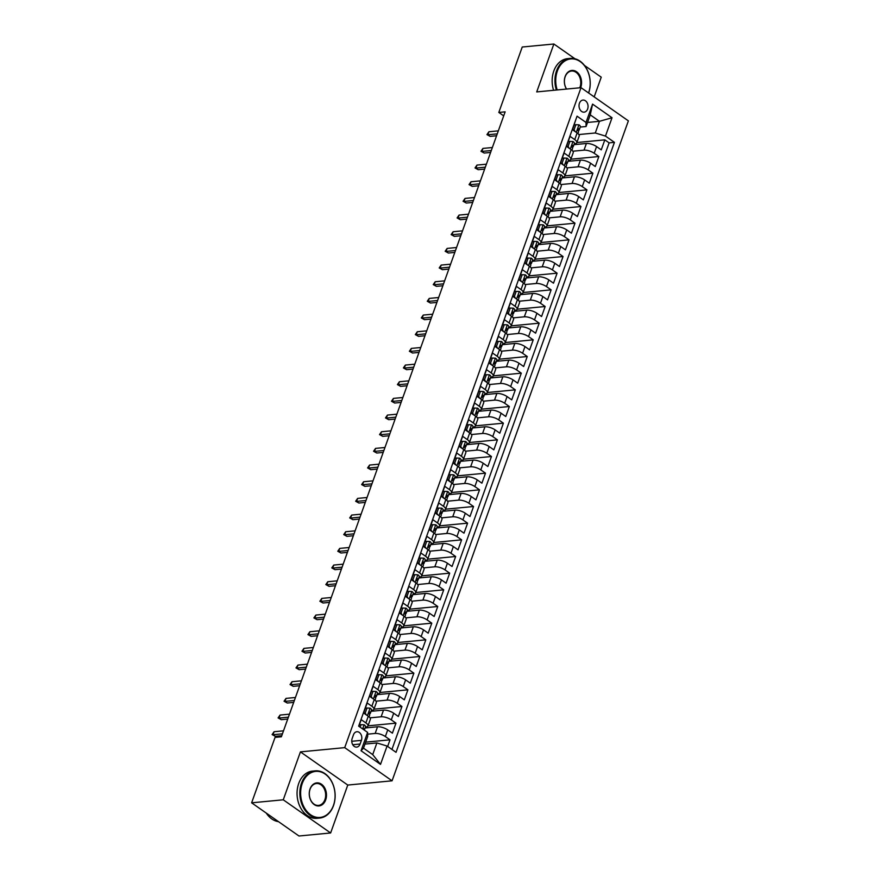 <?xml version="1.0" encoding="UTF-8"?>
<svg xmlns="http://www.w3.org/2000/svg" width="880" height="880" viewBox="0 0 880 880"><rect width="100%" height="100%" fill="white"/><g stroke="black" fill="none" stroke-linecap="round" stroke-linejoin="round"><path stroke-width="1.32" d="M579.447 103.246A6.072 4.499 84.5 0 0 579.887 109.406A6.072 4.499 84.5 0 0 584.122 112.156A6.072 4.499 84.5 0 0 587.631 108.988A6.072 4.499 84.5 0 0 587.191 102.828A6.072 4.499 84.5 0 0 582.956 100.078A6.072 4.499 84.5 0 0 579.447 103.246M594.176 96.899L601.238 77.176L584.452 65.428M392.073 780.813L628.375 120.857L581.02 87.67L344.718 747.637L392.073 780.813L347.776 785.059L300.421 751.883L283.261 799.799L330.627 832.975L347.776 785.059M330.627 832.975L298.98 836L251.625 802.824L283.261 799.799M575.85 119.559L572.451 129.679L577.126 132.957L574.739 139.623A7.59 2.717 19.7 0 1 576.818 142.659A7.59 2.717 19.7 0 1 574.794 143.693L574.277 143.748M574.739 139.623L570.064 136.345L566.478 146.344L571.153 149.622L568.766 156.288A7.59 2.717 19.7 0 1 570.845 159.324A7.59 2.717 19.7 0 1 568.821 160.358L568.304 160.413M568.766 156.288L564.091 153.01L560.516 163.009L565.191 166.287L562.804 172.953A7.59 2.717 19.7 0 1 564.883 176A7.59 2.717 19.7 0 1 562.859 177.023L562.342 177.078M562.804 172.953L558.129 169.675L554.543 179.685L559.218 182.952L556.831 189.618A7.59 2.717 19.7 0 1 558.91 192.665A7.59 2.717 19.7 0 1 556.886 193.688L556.369 193.743M556.831 189.618L552.156 186.351L548.581 196.35L553.256 199.617L550.869 206.283A7.59 2.717 19.7 0 1 552.948 209.33A7.59 2.717 19.7 0 1 550.924 210.353L550.407 210.408M550.869 206.283L546.194 203.016L542.619 213.015L547.283 216.282L544.896 222.948A7.59 2.717 19.7 0 1 546.975 225.995A7.59 2.717 19.7 0 1 544.962 227.018L544.434 227.073M544.896 222.948L540.232 219.681L536.646 229.68L541.321 232.947L538.934 239.613A7.59 2.717 19.7 0 1 541.013 242.66A7.59 2.717 19.7 0 1 538.989 243.683L538.472 243.738M538.934 239.613L534.259 236.346L530.684 246.345L535.348 249.612L532.961 256.278A7.59 2.717 19.7 0 1 535.04 259.325A7.59 2.717 19.7 0 1 533.027 260.359L532.499 260.403M532.961 256.278L528.297 253.011L524.711 263.01L529.386 266.277L526.999 272.943A7.59 2.717 19.7 0 1 529.078 275.99A7.59 2.717 19.7 0 1 527.054 277.024L526.537 277.068M526.999 272.943L522.324 269.676L518.749 279.675L523.413 282.953L521.026 289.619A7.59 2.717 19.7 0 1 523.105 292.655A7.59 2.717 19.7 0 1 521.092 293.689L520.575 293.733M521.026 289.619L516.362 286.341L512.776 296.34L517.451 299.618L515.064 306.284A7.59 2.717 19.7 0 1 517.143 309.32A7.59 2.717 19.7 0 1 515.119 310.354L514.602 310.398M515.064 306.284L510.389 303.006L506.814 313.005L511.478 316.283L509.091 322.949A7.59 2.717 19.7 0 1 511.17 325.985A7.59 2.717 19.7 0 1 509.157 327.019L508.64 327.063M509.091 322.949L504.427 319.671L500.841 329.67L505.516 332.948L503.129 339.614A7.59 2.717 19.7 0 1 505.208 342.65A7.59 2.717 19.7 0 1 503.184 343.684L502.667 343.728M503.129 339.614L498.454 336.336L494.879 346.335L499.543 349.613L497.156 356.279A7.59 2.717 19.7 0 1 499.235 359.315A7.59 2.717 19.7 0 1 497.222 360.349L496.705 360.393M497.156 356.279L492.492 353.001L488.906 363L493.581 366.278L491.194 372.944A7.59 2.717 19.7 0 1 493.273 375.98A7.59 2.717 19.7 0 1 491.249 377.014L490.732 377.069M491.194 372.944L486.519 369.666L482.944 379.665L487.619 382.943L485.232 389.609A7.59 2.717 19.7 0 1 487.311 392.645A7.59 2.717 19.7 0 1 485.287 393.679L484.77 393.734M485.232 389.609L480.557 386.331L476.971 396.33L481.646 399.608L479.259 406.274A7.59 2.717 19.7 0 1 481.338 409.321A7.59 2.717 19.7 0 1 479.314 410.344L478.797 410.399M479.259 406.274L474.584 402.996L471.009 413.006L475.684 416.273L473.297 422.939A7.59 2.717 19.7 0 1 475.376 425.986A7.59 2.717 19.7 0 1 473.352 427.009L472.835 427.064M473.297 422.939L468.622 419.672L465.036 429.671L469.711 432.938L467.324 439.604A7.59 2.717 19.7 0 1 469.403 442.651A7.59 2.717 19.7 0 1 467.379 443.674L466.862 443.729M467.324 439.604L462.649 436.337L459.074 446.336L463.749 449.603L461.362 456.269A7.59 2.717 19.7 0 1 463.441 459.316A7.59 2.717 19.7 0 1 461.417 460.339L460.9 460.394M461.362 456.269L456.687 453.002L453.101 463.001L457.776 466.268L455.389 472.934A7.59 2.717 19.7 0 1 457.468 475.981A7.59 2.717 19.7 0 1 455.444 477.004L454.927 477.059M455.389 472.934L450.714 469.667L447.139 479.666L451.814 482.933L449.427 489.599A7.59 2.717 19.7 0 1 451.506 492.646A7.59 2.717 19.7 0 1 449.482 493.68L448.965 493.724M449.427 489.599L444.752 486.332L441.166 496.331L445.841 499.598L443.454 506.264A7.59 2.717 19.7 0 1 445.533 509.311A7.59 2.717 19.7 0 1 443.509 510.345L442.992 510.389M443.454 506.264L438.779 502.997L435.204 512.996L439.879 516.274L437.492 522.94A7.59 2.717 19.7 0 1 439.571 525.976A7.59 2.717 19.7 0 1 437.547 527.01L437.03 527.054M437.492 522.94L432.817 519.662L429.242 529.661L433.906 532.939L431.519 539.605A7.59 2.717 19.7 0 1 433.598 542.641A7.59 2.717 19.7 0 1 431.574 543.675L431.057 543.719M431.519 539.605L426.855 536.327L423.269 546.326L427.944 549.604L425.557 556.27A7.59 2.717 19.7 0 1 427.636 559.306A7.59 2.717 19.7 0 1 425.612 560.34L425.095 560.384M425.557 556.27L420.882 552.992L417.307 562.991L421.971 566.269L419.584 572.935A7.59 2.717 19.7 0 1 421.663 575.971A7.59 2.717 19.7 0 1 419.65 577.005L419.122 577.049M419.584 572.935L414.92 569.657L411.334 579.656L416.009 582.934L413.622 589.6A7.59 2.717 19.7 0 1 415.701 592.636A7.59 2.717 19.7 0 1 413.677 593.67L413.16 593.714M413.622 589.6L408.947 586.322L405.372 596.321L410.036 599.599L407.649 606.265A7.59 2.717 19.7 0 1 409.728 609.301A7.59 2.717 19.7 0 1 407.715 610.335L407.198 610.39M407.649 606.265L402.985 602.987L399.399 612.986L404.074 616.264L401.687 622.93A7.59 2.717 19.7 0 1 403.766 625.966A7.59 2.717 19.7 0 1 401.742 627L401.225 627.055M401.687 622.93L397.012 619.652L393.437 629.651L398.101 632.929L395.714 639.595A7.59 2.717 19.7 0 1 397.793 642.642A7.59 2.717 19.7 0 1 395.78 643.665L395.263 643.72M395.714 639.595L391.05 636.328L387.464 646.327L392.139 649.594L389.752 656.26A7.59 2.717 19.7 0 1 391.831 659.307A7.59 2.717 19.7 0 1 389.807 660.33L389.29 660.385M389.752 656.26L385.077 652.993L381.502 662.992L386.166 666.259L383.779 672.925A7.59 2.717 19.7 0 1 385.858 675.972A7.59 2.717 19.7 0 1 383.845 676.995L383.328 677.05M383.779 672.925L379.115 669.658L375.529 679.657L380.204 682.924L377.817 689.59A7.59 2.717 19.7 0 1 379.896 692.637A7.59 2.717 19.7 0 1 377.872 693.66L377.355 693.715M377.817 689.59L373.142 686.323L369.567 696.322L374.242 699.589L371.855 706.255A7.59 2.717 19.7 0 1 373.934 709.302A7.59 2.717 19.7 0 1 371.91 710.325L371.393 710.38M371.855 706.255L367.18 702.988L363.594 712.987L368.269 716.254A7.59 2.717 19.7 0 1 370.348 719.301L367.961 725.967A7.59 2.717 19.7 0 1 365.937 727.001L365.42 727.045M387.64 746.438L390.016 739.827L365.64 742.159M365.09 727.98L377.542 726.781A7.59 2.717 19.7 0 1 387.728 729.883L392.403 733.161L395.978 723.162L368.005 725.835M371.052 711.315L383.515 710.116A7.59 2.717 -160.3 0 1 393.69 713.218L398.365 716.496L401.94 706.497L373.978 709.17M377.025 694.65L389.477 693.451A7.59 2.717 -160.3 0 1 399.663 696.553L404.327 699.831L407.913 689.832L379.94 692.505M382.987 677.985L395.45 676.786A7.59 2.717 -160.3 0 1 405.625 679.888L410.3 683.166L413.875 673.167L385.913 675.84M388.96 661.32L401.412 660.121A7.59 2.717 -160.3 0 1 411.598 663.223L416.262 666.501L419.848 656.502L391.875 659.175M394.922 644.644L407.374 643.456A7.59 2.717 -160.3 0 1 417.56 646.558L422.235 649.836L425.81 639.837L397.848 642.51M400.895 627.979L413.347 626.791A7.59 2.717 -160.3 0 1 423.533 629.893L428.197 633.171L431.783 623.172L403.81 625.845M406.857 611.314L419.309 610.126A7.59 2.717 -160.3 0 1 429.495 613.228L434.17 616.495L437.745 606.496L409.783 609.18M412.83 594.649L425.282 593.461A7.59 2.717 -160.3 0 1 435.468 596.563L440.132 599.83L443.718 589.831L415.745 592.515M418.792 577.984L431.244 576.796A7.59 2.717 -160.3 0 1 441.43 579.898L446.105 583.165L449.68 573.166L421.707 575.85M424.765 561.319L437.217 560.131A7.59 2.717 -160.3 0 1 447.403 563.233L452.067 566.5L455.653 556.501L427.68 559.185M430.727 544.654L443.179 543.466A7.59 2.717 -160.3 0 1 453.365 546.568L458.04 549.835L461.615 539.836L433.642 542.52M436.7 527.989L449.152 526.801A7.59 2.717 -160.3 0 1 459.327 529.903L464.002 533.17L467.588 523.171L439.615 525.844M442.662 511.324L455.114 510.125A7.59 2.717 -160.3 0 1 465.3 513.238L469.975 516.505L473.55 506.506L445.577 509.179M448.624 494.659L461.087 493.46A7.59 2.717 -160.3 0 1 471.262 496.562L475.937 499.84L479.523 489.841L451.55 492.514M454.597 477.994L467.049 476.795A7.59 2.717 -160.3 0 1 477.235 479.897L481.91 483.175L485.485 473.176L457.512 475.849M460.559 461.329L473.022 460.13A7.59 2.717 -160.3 0 1 483.197 463.232L487.872 466.51L491.458 456.511L463.485 459.184M466.532 444.664L478.984 443.465A7.59 2.717 -160.3 0 1 489.17 446.567L493.845 449.845L497.42 439.846L469.447 442.519M472.494 427.999L484.957 426.8A7.59 2.717 -160.3 0 1 495.132 429.902L499.807 433.18L503.393 423.181L475.42 425.854M478.467 411.323L490.919 410.135A7.59 2.717 -160.3 0 1 501.105 413.237L505.78 416.515L509.355 406.516L481.382 409.189M484.429 394.658L496.892 393.47A7.59 2.717 -160.3 0 1 507.067 396.572L511.742 399.85L515.317 389.851L487.355 392.524M490.402 377.993L502.854 376.805A7.59 2.717 -160.3 0 1 513.04 379.907L517.704 383.174L521.29 373.175L493.317 375.859M496.364 361.328L508.827 360.14A7.59 2.717 -160.3 0 1 519.002 363.242L523.677 366.509L527.252 356.51L499.29 359.194M502.337 344.663L514.789 343.475A7.59 2.717 -160.3 0 1 524.975 346.577L529.639 349.844L533.225 339.845L505.252 342.529M508.299 327.998L520.751 326.81A7.59 2.717 -160.3 0 1 530.937 329.912L535.612 333.179L539.187 323.18L511.225 325.864M514.272 311.333L526.724 310.145A7.59 2.717 -160.3 0 1 536.91 313.247L541.574 316.514L545.16 306.515L517.187 309.199M520.234 294.668L532.686 293.48A7.59 2.717 -160.3 0 1 542.872 296.582L547.547 299.849L551.122 289.85L523.16 292.523M526.207 278.003L538.659 276.804A7.59 2.717 -160.3 0 1 548.845 279.917L553.509 283.184L557.095 273.185L529.122 275.858M532.169 261.338L544.621 260.139A7.59 2.717 -160.3 0 1 554.807 263.241L559.482 266.519L563.057 256.52L535.084 259.193M538.142 244.673L550.594 243.474A7.59 2.717 -160.3 0 1 560.78 246.576L565.444 249.854L569.03 239.855L541.057 242.528M544.104 228.008L556.556 226.809A7.59 2.717 -160.3 0 1 566.742 229.911L571.417 233.189L574.992 223.19L547.019 225.863M550.077 211.343L562.529 210.144A7.59 2.717 -160.3 0 1 572.704 213.246L577.379 216.524L580.965 206.525L552.992 209.198M556.039 194.678L568.491 193.479A7.59 2.717 -160.3 0 1 578.677 196.581L583.352 199.859L586.927 189.86L558.954 192.533M562.012 178.002L574.464 176.814A7.59 2.717 -160.3 0 1 584.639 179.916L589.314 183.194L592.9 173.195L564.927 175.868M567.974 161.337L580.426 160.149A7.59 2.717 -160.3 0 1 590.612 163.251L595.287 166.529L598.862 156.53L570.889 159.203M251.625 802.824L275.044 737.407L281.369 736.802L505.142 111.837L498.817 112.442L503.701 115.863M360.096 744.029L361.405 740.366A5.874 4.367 84.5 0 0 360.976 734.404A5.874 4.367 84.5 0 0 356.884 731.731A5.874 4.367 84.5 0 0 353.474 734.8L352.165 738.474A5.874 4.367 84.5 0 0 352.594 744.436A5.874 4.367 84.5 0 0 356.686 747.109A5.874 4.367 84.5 0 0 360.096 744.029L352.759 744.733M586.08 126.522L586.014 122.452L577.06 116.171L358.655 726.143L367.62 732.413L367.675 736.483L363.495 748.154L372.713 754.611L376.893 742.94L387.079 746.042L396.033 752.323L614.438 142.351L605.473 136.081L595.287 132.979L599.467 121.308L590.249 114.851L586.08 126.522L580.239 127.072M586.014 122.452L592.581 104.115L612.04 117.744L605.473 136.081M387.079 746.042L380.512 764.379L361.053 750.75L367.62 732.413M572.869 151.217L584.012 150.15A7.59 2.717 19.7 0 1 594.187 153.252L598.862 156.53M573.936 144.672L586.399 143.484L584.012 150.15M566.896 167.882L578.039 166.815A7.59 2.717 19.7 0 1 588.225 169.917L592.9 173.195M560.934 184.547L572.077 183.48A7.59 2.717 19.7 0 1 582.252 186.582L586.927 189.86M554.961 201.212L566.104 200.145A7.59 2.717 19.7 0 1 576.29 203.247L580.965 206.525M548.999 217.877L560.142 216.81A7.59 2.717 19.7 0 1 570.317 219.912L574.992 223.19M543.037 234.542L554.169 233.475A7.59 2.717 19.7 0 1 564.355 236.577L569.03 239.855M537.064 251.207L548.207 250.14A7.59 2.717 19.7 0 1 558.393 253.242L563.057 256.52M531.102 267.872L542.234 266.805A7.59 2.717 19.7 0 1 552.42 269.907L557.095 273.185M525.129 284.537L536.272 283.481A7.59 2.717 19.7 0 1 546.458 286.583L551.122 289.85M519.167 301.213L530.299 300.146A7.59 2.717 19.7 0 1 540.485 303.248L545.16 306.515M513.194 317.878L524.337 316.811A7.59 2.717 19.7 0 1 534.523 319.913L539.187 323.18M507.232 334.543L518.364 333.476A7.59 2.717 19.7 0 1 528.55 336.578L533.225 339.845M501.259 351.208L512.402 350.141A7.59 2.717 19.7 0 1 522.588 353.243L527.252 356.51M495.297 367.873L506.44 366.806A7.59 2.717 19.7 0 1 516.615 369.908L521.29 373.175M489.324 384.538L500.467 383.471A7.59 2.717 19.7 0 1 510.653 386.573L515.317 389.851M483.362 401.203L494.505 400.136A7.59 2.717 19.7 0 1 504.68 403.238L509.355 406.516M477.389 417.868L488.532 416.801A7.59 2.717 19.7 0 1 498.718 419.903L503.393 423.181M471.427 434.533L482.57 433.466A7.59 2.717 19.7 0 1 492.745 436.568L497.42 439.846M465.454 451.198L476.597 450.131A7.59 2.717 19.7 0 1 486.783 453.233L491.458 456.511M459.492 467.863L470.635 466.796A7.59 2.717 19.7 0 1 480.81 469.898L485.485 473.176M453.519 484.528L464.662 483.461A7.59 2.717 19.7 0 1 474.848 486.563L479.523 489.841M447.557 501.193L458.7 500.126A7.59 2.717 19.7 0 1 468.875 503.228L473.55 506.506M441.584 517.858L452.727 516.802A7.59 2.717 19.7 0 1 462.913 519.904L467.588 523.171M435.622 534.534L446.765 533.467A7.59 2.717 19.7 0 1 456.94 536.569L461.615 539.836M429.66 551.199L440.792 550.132A7.59 2.717 19.7 0 1 450.978 553.234L455.653 556.501M423.687 567.864L434.83 566.797A7.59 2.717 19.7 0 1 445.016 569.899L449.68 573.166M417.725 584.529L428.857 583.462A7.59 2.717 19.7 0 1 439.043 586.564L443.718 589.831M411.752 601.194L422.895 600.127A7.59 2.717 19.7 0 1 433.081 603.229L437.745 606.496M405.79 617.859L416.922 616.792A7.59 2.717 19.7 0 1 427.108 619.894L431.783 623.172M399.817 634.524L410.96 633.457A7.59 2.717 19.7 0 1 421.146 636.559L425.81 639.837M393.855 651.189L404.987 650.122A7.59 2.717 19.7 0 1 415.173 653.224L419.848 656.502M387.882 667.854L399.025 666.787A7.59 2.717 19.7 0 1 409.211 669.889L413.875 673.167M381.92 684.519L393.063 683.452A7.59 2.717 19.7 0 1 403.238 686.554L407.913 689.832M375.947 701.184L387.09 700.117A7.59 2.717 19.7 0 1 397.276 703.219L401.94 706.497M369.985 717.849L381.128 716.782A7.59 2.717 19.7 0 1 391.303 719.884L395.978 723.162M367.642 734.173L375.155 733.447A7.59 2.717 19.7 0 1 385.341 736.549L390.016 739.827M391.93 749.452L609.114 142.868L604.835 139.854L576.862 142.538M586.399 143.484A7.59 2.717 -160.3 0 1 596.574 146.586L601.249 149.853L604.835 139.854M358.842 726.264L361.207 719.653L365.882 722.92A7.59 2.717 19.7 0 1 367.961 725.967M364.958 744.084L376.893 742.94M574.959 58.762L553.872 44L522.236 47.025L498.817 112.442M553.872 44L536.723 91.916L581.02 87.67M300.421 751.883L344.718 747.637M587.532 122.452L599.467 121.308L612.04 117.744M578.831 134.552L595.287 132.979M373.934 709.302L376.321 702.636A7.59 2.717 -160.3 0 0 374.242 699.589M379.896 692.637L382.283 685.971A7.59 2.717 -160.3 0 0 380.204 682.924M385.858 675.972L388.245 669.306A7.59 2.717 -160.3 0 0 386.166 666.259M391.831 659.307L394.218 652.641A7.59 2.717 -160.3 0 0 392.139 649.594M397.793 642.642L400.18 635.976A7.59 2.717 -160.3 0 0 398.101 632.929M403.766 625.966L406.153 619.3A7.59 2.717 -160.3 0 0 404.074 616.264M409.728 609.301L412.115 602.635A7.59 2.717 -160.3 0 0 410.036 599.599M415.701 592.636L418.088 585.97A7.59 2.717 -160.3 0 0 416.009 582.934M421.663 575.971L424.05 569.305A7.59 2.717 -160.3 0 0 421.971 566.269M427.636 559.306L430.023 552.64A7.59 2.717 -160.3 0 0 427.944 549.604M433.598 542.641L435.985 535.975A7.59 2.717 -160.3 0 0 433.906 532.939M439.571 525.976L441.958 519.31A7.59 2.717 -160.3 0 0 439.879 516.274M445.533 509.311L447.92 502.645A7.59 2.717 -160.3 0 0 445.841 499.598M451.506 492.646L453.893 485.98A7.59 2.717 -160.3 0 0 451.814 482.933M457.468 475.981L459.855 469.315A7.59 2.717 -160.3 0 0 457.776 466.268M463.441 459.316L465.828 452.65A7.59 2.717 -160.3 0 0 463.749 449.603M469.403 442.651L471.79 435.985A7.59 2.717 -160.3 0 0 469.711 432.938M475.376 425.986L477.763 419.32A7.59 2.717 -160.3 0 0 475.684 416.273M481.338 409.321L483.725 402.655A7.59 2.717 -160.3 0 0 481.646 399.608M487.311 392.645L489.698 385.979A7.59 2.717 -160.3 0 0 487.619 382.943M493.273 375.98L495.66 369.314A7.59 2.717 -160.3 0 0 493.581 366.278M499.235 359.315L501.622 352.649A7.59 2.717 -160.3 0 0 499.543 349.613M505.208 342.65L507.595 335.984A7.59 2.717 -160.3 0 0 505.516 332.948M511.17 325.985L513.557 319.319A7.59 2.717 -160.3 0 0 511.478 316.283M517.143 309.32L519.53 302.654A7.59 2.717 -160.3 0 0 517.451 299.618M523.105 292.655L525.492 285.989A7.59 2.717 -160.3 0 0 523.413 282.953M529.078 275.99L531.465 269.324A7.59 2.717 -160.3 0 0 529.386 266.277M535.04 259.325L537.427 252.659A7.59 2.717 -160.3 0 0 535.348 249.612M541.013 242.66L543.4 235.994A7.59 2.717 -160.3 0 0 541.321 232.947M546.975 225.995L549.362 219.329A7.59 2.717 -160.3 0 0 547.283 216.282M552.948 209.33L555.335 202.664A7.59 2.717 -160.3 0 0 553.256 199.617M558.91 192.665L561.297 185.999A7.59 2.717 -160.3 0 0 559.218 182.952M564.883 176L567.27 169.334A7.59 2.717 -160.3 0 0 565.191 166.287M570.845 159.324L573.232 152.658A7.59 2.717 -160.3 0 0 571.153 149.622M609.114 142.868L614.438 142.351M576.818 142.659L579.205 135.993A7.59 2.717 -160.3 0 0 577.126 132.957M363.495 748.154L361.053 750.75M372.713 754.611L380.512 764.379M592.581 104.115L590.249 114.851M360.151 727.188L361.053 724.68L364.199 724.812A5.027 1.804 19.7 0 1 365.519 726.781L364.386 729.949A5.027 1.804 -160.3 0 0 363.88 728.662L362.901 729.113M361.053 724.68L359.403 724.834L358.886 726.297M282.436 733.821L273.02 734.723L275.319 736.34L272.118 734.58L273.02 734.723L274.087 731.731L283.514 730.829M275.319 736.34L281.754 735.724M272.118 734.58L274.087 731.731M302.247 783.475A23.133 17.171 84.5 0 0 310.585 814.748A23.133 17.171 84.5 0 0 333.476 805.354A23.133 17.171 84.5 0 0 325.149 774.081A23.133 17.171 84.5 0 0 302.247 783.475M333.487 805.662A23.705 17.589 -95.5 0 1 319.748 818.048A23.705 17.589 -95.5 0 1 303.237 807.301A23.705 17.589 -95.5 0 1 301.488 783.244A23.705 17.589 -95.5 0 1 315.227 770.858A23.705 17.589 -95.5 0 1 331.738 781.605A23.705 17.589 -95.5 0 1 333.487 805.662M310.057 788.942A11.572 8.58 -95.5 0 1 321.508 784.245A11.572 8.58 -95.5 0 1 325.677 799.887A11.572 8.58 -95.5 0 1 314.226 804.584A11.572 8.58 -95.5 0 1 310.057 788.942M324.907 799.656A11 8.162 84.5 0 0 324.093 788.491A11 8.162 84.5 0 0 316.437 783.497A11 8.162 84.5 0 0 310.057 789.25A11 8.162 84.5 0 0 310.871 800.415A11 8.162 84.5 0 0 318.538 805.398A11 8.162 84.5 0 0 324.907 799.656M278.487 821.645A23.705 17.589 -95.5 0 1 266.255 813.076M319.748 818.048L316.954 818.312A23.705 17.589 -95.5 0 1 300.454 807.565A23.705 17.589 -95.5 0 1 298.705 783.508A23.705 17.589 -95.5 0 1 312.444 771.122L315.227 770.858M588.555 92.961A23.133 17.171 84.5 0 0 588.577 92.895A23.133 17.171 84.5 0 0 580.239 61.622A23.133 17.171 84.5 0 0 557.348 71.016A23.133 17.171 84.5 0 0 557.172 89.958M556.358 90.035A23.705 17.589 -95.5 0 1 556.578 70.774A23.705 17.589 -95.5 0 1 570.328 58.388A23.705 17.589 -95.5 0 1 586.784 69.058A23.705 17.589 -95.5 0 1 588.643 93.016M566.489 89.067A11.572 8.58 -95.5 0 1 565.158 76.483A11.572 8.58 -95.5 0 1 576.598 71.786A11.572 8.58 -95.5 0 1 580.767 87.417A11.572 8.58 -95.5 0 1 580.668 87.703M579.777 87.791A11 8.162 84.5 0 0 580.008 87.186A11 8.162 84.5 0 0 579.194 76.032A11 8.162 84.5 0 0 571.538 71.038A11 8.162 84.5 0 0 565.158 76.791A11 8.162 84.5 0 0 566.621 89.056M553.575 90.299A23.705 17.589 -95.5 0 1 553.795 71.049A23.705 17.589 -95.5 0 1 567.545 58.663L570.328 58.388M363.825 713.152L365.222 713.009L367.015 708.015L370.172 708.136A5.027 1.804 19.7 0 1 371.481 710.116L370.348 713.273A5.027 1.804 -160.3 0 0 369.842 711.997L369.479 711.854M365.222 713.009L366.267 714.857M367.015 708.015L365.365 708.169L363.638 713.009M369.369 714.285L370.161 713.559A5.027 1.804 -160.3 0 0 370.348 713.273M369.083 712.063L369.842 711.997L369.127 713.999A5.027 1.804 19.7 0 1 369.633 715.275L369.061 716.87M288.409 717.156L278.982 718.058L281.292 719.675L278.091 717.915L278.982 718.058L280.06 715.066L289.476 714.164M281.292 719.675L287.727 719.059M278.091 717.915L280.06 715.066M369.798 696.487L371.195 696.344L372.988 691.35L376.134 691.471A5.027 1.804 19.7 0 1 377.454 693.451L376.321 696.608A5.027 1.804 -160.3 0 0 375.804 695.332L375.441 695.189M371.195 696.344L372.24 698.192M372.988 691.35L371.338 691.504L369.6 696.344M375.342 697.62L376.123 696.894A5.027 1.804 -160.3 0 0 376.321 696.608M375.056 695.398L375.804 695.332L375.089 697.334A5.027 1.804 19.7 0 1 375.606 698.61L375.034 700.205M294.371 700.491L284.955 701.393L287.254 703.01L284.053 701.239L284.955 701.393L286.022 698.39L295.449 697.488M287.254 703.01L293.689 702.394M284.053 701.239L286.022 698.39M375.76 679.811L377.157 679.679L378.95 674.685L382.107 674.806A5.027 1.804 19.7 0 1 383.416 676.775L382.283 679.943A5.027 1.804 -160.3 0 0 381.777 678.667L381.414 678.524M377.157 679.679L378.202 681.527M378.95 674.685L377.3 674.839L375.573 679.679M381.304 680.955L382.096 680.229A5.027 1.804 -160.3 0 0 382.283 679.943M381.018 678.733L381.777 678.667L381.062 680.669A5.027 1.804 19.7 0 1 381.568 681.945L380.996 683.54M300.344 683.826L290.917 684.728L293.227 686.345L290.026 684.574L290.917 684.728L291.995 681.725L301.411 680.823M293.227 686.345L299.662 685.729M290.026 684.574L291.995 681.725M381.733 663.146L383.13 663.014L384.912 658.02L388.069 658.141A5.027 1.804 19.7 0 1 389.389 660.11L388.256 663.278A5.027 1.804 -160.3 0 0 387.739 662.002L387.376 661.859M383.13 663.014L384.175 664.862M384.912 658.02L383.273 658.174L381.535 663.014M387.277 664.29L388.058 663.564A5.027 1.804 -160.3 0 0 388.256 663.278M386.98 662.068L387.739 662.002L387.024 663.993A5.027 1.804 19.7 0 1 387.541 665.28L386.969 666.875M306.306 667.161L296.89 668.063L299.189 669.68L295.988 667.909L296.89 668.063L297.957 665.06L307.384 664.158M299.189 669.68L305.624 669.064M295.988 667.909L297.957 665.06M387.695 646.481L389.092 646.349L390.885 641.355L394.042 641.476A5.027 1.804 19.7 0 1 395.351 643.445L394.218 646.613A5.027 1.804 -160.3 0 0 393.712 645.337L393.349 645.194M389.092 646.349L390.137 648.197M390.885 641.355L389.235 641.509L387.508 646.349M393.239 647.625L394.031 646.899A5.027 1.804 -160.3 0 0 394.218 646.613M392.953 645.403L393.712 645.337L392.997 647.328A5.027 1.804 19.7 0 1 393.503 648.615L392.931 650.21M312.279 650.496L302.852 651.398L305.162 653.015L301.961 651.244L302.852 651.398L303.93 648.395L313.346 647.493M305.162 653.015L311.597 652.399M301.961 651.244L303.93 648.395M393.668 629.816L395.065 629.684L396.847 624.69L400.004 624.811A5.027 1.804 19.7 0 1 401.324 626.78L400.191 629.948A5.027 1.804 -160.3 0 0 399.674 628.661L399.311 628.529M395.065 629.684L396.11 631.532M396.847 624.69L395.208 624.844L393.47 629.684M399.201 630.96L399.993 630.234A5.027 1.804 -160.3 0 0 400.191 629.948M398.915 628.738L399.674 628.661L398.959 630.663A5.027 1.804 19.7 0 1 399.476 631.95L398.904 633.545M318.241 633.831L308.825 634.733L311.124 636.35L307.923 634.579L308.825 634.733L309.892 631.73L319.319 630.828M311.124 636.35L317.559 635.734M307.923 634.579L309.892 631.73M399.63 613.151L401.027 613.019L402.82 608.025L405.977 608.146A5.027 1.804 19.7 0 1 407.286 610.115L406.153 613.283A5.027 1.804 -160.3 0 0 405.647 611.996L405.284 611.853M401.027 613.019L402.072 614.867M402.82 608.025L401.17 608.179L399.443 613.019M405.174 614.295L405.966 613.569A5.027 1.804 -160.3 0 0 406.153 613.283M404.888 612.073L405.647 611.996L404.932 613.998A5.027 1.804 19.7 0 1 405.438 615.285L404.866 616.88M324.214 617.166L314.787 618.068L317.097 619.685L313.896 617.914L314.787 618.068L315.865 615.065L325.281 614.163M317.097 619.685L323.532 619.069M313.896 617.914L315.865 615.065M405.603 596.486L407 596.354L408.782 591.349L411.939 591.481A5.027 1.804 19.7 0 1 413.259 593.45L412.126 596.618A5.027 1.804 -160.3 0 0 411.609 595.331L411.246 595.188M407 596.354L408.045 598.202M408.782 591.349L407.143 591.514L405.405 596.354M411.136 597.63L411.928 596.904A5.027 1.804 -160.3 0 0 412.126 596.618M410.85 595.408L411.609 595.331L410.894 597.333A5.027 1.804 19.7 0 1 411.411 598.62L410.839 600.215M330.176 600.501L320.76 601.403L323.059 603.009L319.858 601.249L320.76 601.403L321.827 598.4L331.254 597.498M323.059 603.009L329.494 602.393M319.858 601.249L321.827 598.4M411.565 579.821L412.962 579.689L414.755 574.684L417.912 574.816A5.027 1.804 19.7 0 1 419.221 576.785L418.088 579.953A5.027 1.804 -160.3 0 0 417.582 578.666L417.219 578.523M412.962 579.689L414.007 581.537M414.755 574.684L413.105 574.849L411.378 579.689M417.109 580.965L417.89 580.239A5.027 1.804 -160.3 0 0 418.088 579.953M416.823 578.743L417.582 578.666L416.867 580.668A5.027 1.804 19.7 0 1 417.373 581.955L416.801 583.55M336.149 583.836L326.722 584.738L329.032 586.344L325.831 584.584L326.722 584.738L327.8 581.735L337.216 580.833M329.032 586.344L335.467 585.728M325.831 584.584L327.8 581.735M417.538 563.156L418.935 563.024L420.717 558.019L423.874 558.151A5.027 1.804 19.7 0 1 425.194 560.12L424.061 563.288A5.027 1.804 -160.3 0 0 423.544 562.001L423.181 561.858M418.935 563.024L419.98 564.872M420.717 558.019L419.078 558.184L417.34 563.024M423.071 564.3L423.863 563.574A5.027 1.804 -160.3 0 0 424.061 563.288M422.785 562.078L423.544 562.001L422.829 564.003A5.027 1.804 19.7 0 1 423.346 565.29L422.774 566.885M342.111 567.171L332.695 568.073L334.994 569.679L331.793 567.919L332.695 568.073L333.762 565.07L343.189 564.168M334.994 569.679L341.429 569.063M331.793 567.919L333.762 565.07M423.5 546.491L424.897 546.359L426.69 541.354L429.847 541.486A5.027 1.804 19.7 0 1 431.156 543.455L430.023 546.623A5.027 1.804 -160.3 0 0 429.517 545.336L429.154 545.193M424.897 546.359L425.942 548.196M426.69 541.354L425.04 541.519L423.313 546.359M429.044 547.624L429.825 546.909A5.027 1.804 -160.3 0 0 430.023 546.623M428.758 545.413L429.517 545.336L428.802 547.338A5.027 1.804 19.7 0 1 429.308 548.625L428.736 550.22M348.073 550.506L338.657 551.408L340.956 553.014L337.766 551.254L338.657 551.408L339.735 548.405L349.151 547.503M340.956 553.014L347.402 552.398M337.766 551.254L339.735 548.405M429.473 529.826L430.87 529.694L432.652 524.689L435.809 524.821A5.027 1.804 19.7 0 1 437.129 526.79L435.996 529.958A5.027 1.804 -160.3 0 0 435.479 528.671L435.116 528.528M430.87 529.694L431.915 531.531M432.652 524.689L431.013 524.843L429.275 529.694M435.006 530.959L435.798 530.244A5.027 1.804 -160.3 0 0 435.996 529.958M434.72 528.748L435.479 528.671L434.764 530.673A5.027 1.804 19.7 0 1 435.27 531.949L434.709 533.555M354.046 533.83L344.619 534.732L346.929 536.349L343.728 534.589L344.619 534.732L345.697 531.74L355.124 530.838M346.929 536.349L353.364 535.733M343.728 534.589L345.697 531.74M435.435 513.161L436.832 513.029L438.625 508.024L441.782 508.156A5.027 1.804 19.7 0 1 443.091 510.125L441.958 513.293A5.027 1.804 -160.3 0 0 441.452 512.006L441.078 511.863M436.832 513.029L437.877 514.866M438.625 508.024L436.975 508.178L435.248 513.018M440.979 514.294L441.76 513.568A5.027 1.804 -160.3 0 0 441.958 513.293M440.693 512.083L441.452 512.006L440.737 514.008A5.027 1.804 19.7 0 1 441.243 515.284L440.671 516.879M360.008 517.165L350.592 518.067L352.891 519.684L349.701 517.924L350.592 518.067L351.67 515.075L361.086 514.173M352.891 519.684L359.337 519.068M349.701 517.924L351.67 515.075M441.408 496.496L442.794 496.364L444.587 491.359L447.744 491.491A5.027 1.804 19.7 0 1 449.064 493.46L447.931 496.628A5.027 1.804 -160.3 0 0 447.414 495.341L447.051 495.198M442.794 496.364L443.85 498.201M444.587 491.359L442.948 491.513L441.21 496.353M446.941 497.629L447.733 496.903A5.027 1.804 -160.3 0 0 447.931 496.628M446.655 495.418L447.414 495.341L446.699 497.343A5.027 1.804 19.7 0 1 447.205 498.619L446.633 500.214M365.981 500.5L356.554 501.402L358.864 503.019L355.663 501.259L356.554 501.402L357.632 498.41L367.059 497.508M358.864 503.019L365.299 502.403M355.663 501.259L357.632 498.41M447.37 479.831L448.767 479.688L450.56 474.694L453.717 474.815A5.027 1.804 19.7 0 1 455.026 476.795L453.893 479.952A5.027 1.804 -160.3 0 0 453.387 478.676L453.013 478.533M448.767 479.688L449.812 481.536M450.56 474.694L448.91 474.848L447.183 479.688M452.914 480.964L453.695 480.238A5.027 1.804 -160.3 0 0 453.893 479.952M452.628 478.742L453.387 478.676L452.672 480.678A5.027 1.804 19.7 0 1 453.178 481.954L452.606 483.549M371.943 483.835L362.527 484.737L364.826 486.354L361.636 484.594L362.527 484.737L363.605 481.745L373.021 480.843M364.826 486.354L371.272 485.738M361.636 484.594L363.605 481.745M453.343 463.166L454.729 463.023L456.522 458.029L459.679 458.15A5.027 1.804 19.7 0 1 460.999 460.13L459.855 463.287A5.027 1.804 -160.3 0 0 459.349 462.011L458.986 461.868M454.729 463.023L455.785 464.871M456.522 458.029L454.883 458.183L453.145 463.023M458.876 464.299L459.668 463.573A5.027 1.804 -160.3 0 0 459.855 463.287M458.59 462.077L459.349 462.011L458.634 464.013A5.027 1.804 19.7 0 1 459.14 465.289L458.568 466.884M377.916 467.17L368.489 468.072L370.799 469.689L367.598 467.918L368.489 468.072L369.567 465.069L378.983 464.167M370.799 469.689L377.234 469.073M367.598 467.918L369.567 465.069M459.305 446.49L460.702 446.358L462.495 441.364L465.652 441.485A5.027 1.804 19.7 0 1 466.961 443.454L465.828 446.622A5.027 1.804 -160.3 0 0 465.322 445.346L464.948 445.203M460.702 446.358L461.747 448.206M462.495 441.364L460.845 441.518L459.107 446.358M464.849 447.634L465.63 446.908A5.027 1.804 -160.3 0 0 465.828 446.622M464.563 445.412L465.322 445.346L464.596 447.337A5.027 1.804 19.7 0 1 465.113 448.624L464.541 450.219M383.878 450.505L374.462 451.407L376.761 453.024L373.571 451.253L374.462 451.407L375.529 448.404L384.956 447.502M376.761 453.024L383.196 452.408M373.571 451.253L375.529 448.404M465.267 429.825L466.664 429.693L468.457 424.699L471.614 424.82A5.027 1.804 19.7 0 1 472.923 426.789L471.79 429.957A5.027 1.804 -160.3 0 0 471.284 428.681L470.921 428.538M466.664 429.693L467.72 431.541M468.457 424.699L466.818 424.853L465.08 429.693M470.811 430.969L471.603 430.243A5.027 1.804 -160.3 0 0 471.79 429.957M470.525 428.747L471.284 428.681L470.569 430.672A5.027 1.804 19.7 0 1 471.075 431.959L470.503 433.554M389.851 433.84L380.424 434.742L382.734 436.359L379.533 434.588L380.424 434.742L381.502 431.739L390.918 430.837M382.734 436.359L389.169 435.743M379.533 434.588L381.502 431.739M471.24 413.16L472.637 413.028L474.43 408.034L477.576 408.155A5.027 1.804 19.7 0 1 478.896 410.124L477.763 413.292A5.027 1.804 -160.3 0 0 477.257 412.016L476.883 411.873M472.637 413.028L473.682 414.876M474.43 408.034L472.78 408.188L471.042 413.028M476.784 414.304L477.565 413.578A5.027 1.804 -160.3 0 0 477.763 413.292M476.498 412.082L477.257 412.016L476.531 414.007A5.027 1.804 19.7 0 1 477.048 415.294L476.476 416.889M395.813 417.175L386.397 418.077L388.696 419.694L385.495 417.923L386.397 418.077L387.464 415.074L396.891 414.172M388.696 419.694L395.131 419.078M385.495 417.923L387.464 415.074M477.202 396.495L478.599 396.363L480.392 391.369L483.549 391.49A5.027 1.804 19.7 0 1 484.858 393.459L483.725 396.627A5.027 1.804 -160.3 0 0 483.219 395.34L482.856 395.208M478.599 396.363L479.644 398.211M480.392 391.369L478.742 391.523L477.015 396.363M482.746 397.639L483.538 396.913A5.027 1.804 -160.3 0 0 483.725 396.627M482.46 395.417L483.219 395.34L482.504 397.342A5.027 1.804 19.7 0 1 483.01 398.629L482.438 400.224M401.786 400.51L392.359 401.412L394.669 403.029L391.468 401.258L392.359 401.412L393.437 398.409L402.853 397.507M394.669 403.029L401.104 402.413M391.468 401.258L393.437 398.409M483.175 379.83L484.572 379.698L486.365 374.704L489.511 374.825A5.027 1.804 19.7 0 1 490.831 376.794L489.698 379.962A5.027 1.804 -160.3 0 0 489.181 378.675L488.818 378.532M484.572 379.698L485.617 381.546M486.365 374.704L484.715 374.858L482.977 379.698M488.719 380.974L489.5 380.248A5.027 1.804 -160.3 0 0 489.698 379.962M488.433 378.752L489.181 378.675L488.466 380.677A5.027 1.804 19.7 0 1 488.983 381.964L488.411 383.559M407.748 383.845L398.332 384.747L400.631 386.364L397.43 384.593L398.332 384.747L399.399 381.744L408.826 380.842M400.631 386.364L407.066 385.748M397.43 384.593L399.399 381.744M489.137 363.165L490.534 363.033L492.327 358.028L495.484 358.16A5.027 1.804 19.7 0 1 496.793 360.129L495.66 363.297A5.027 1.804 -160.3 0 0 495.154 362.01L494.791 361.867M490.534 363.033L491.579 364.881M492.327 358.028L490.677 358.193L488.95 363.033M494.681 364.309L495.473 363.583A5.027 1.804 -160.3 0 0 495.66 363.297M494.395 362.087L495.154 362.01L494.439 364.012A5.027 1.804 19.7 0 1 494.945 365.299L494.373 366.894M413.721 367.18L404.294 368.082L406.604 369.688L403.403 367.928L404.294 368.082L405.372 365.079L414.788 364.177M406.604 369.688L413.039 369.072M403.403 367.928L405.372 365.079M495.11 346.5L496.507 346.368L498.289 341.363L501.446 341.495A5.027 1.804 19.7 0 1 502.766 343.464L501.633 346.632A5.027 1.804 -160.3 0 0 501.116 345.345L500.753 345.202M496.507 346.368L497.552 348.216M498.289 341.363L496.65 341.528L494.912 346.368M500.654 347.644L501.435 346.918A5.027 1.804 -160.3 0 0 501.633 346.632M500.357 345.422L501.116 345.345L500.401 347.347A5.027 1.804 19.7 0 1 500.918 348.634L500.346 350.229M419.683 350.515L410.267 351.417L412.566 353.023L409.365 351.263L410.267 351.417L411.334 348.414L420.761 347.512M412.566 353.023L419.001 352.407M409.365 351.263L411.334 348.414M501.072 329.835L502.469 329.703L504.262 324.698L507.419 324.83A5.027 1.804 19.7 0 1 508.728 326.799L507.595 329.967A5.027 1.804 -160.3 0 0 507.089 328.68L506.726 328.537M502.469 329.703L503.514 331.551M504.262 324.698L502.612 324.863L500.885 329.703M506.616 330.979L507.408 330.253A5.027 1.804 -160.3 0 0 507.595 329.967M506.33 328.757L507.089 328.68L506.374 330.682A5.027 1.804 19.7 0 1 506.88 331.969L506.308 333.564M425.656 333.85L416.229 334.752L418.539 336.358L415.338 334.598L416.229 334.752L417.307 331.749L426.723 330.847M418.539 336.358L424.974 335.742M415.338 334.598L417.307 331.749M507.045 313.17L508.442 313.038L510.224 308.033L513.381 308.165A5.027 1.804 19.7 0 1 514.701 310.134L513.568 313.302A5.027 1.804 -160.3 0 0 513.051 312.015L512.688 311.872M508.442 313.038L509.487 314.875M510.224 308.033L508.585 308.198L506.847 313.038M512.578 314.303L513.37 313.588A5.027 1.804 -160.3 0 0 513.568 313.302M512.292 312.092L513.051 312.015L512.336 314.017A5.027 1.804 19.7 0 1 512.853 315.304L512.281 316.899M431.618 317.185L422.202 318.087L424.501 319.693L421.3 317.933L422.202 318.087L423.269 315.084L432.696 314.182M424.501 319.693L430.936 319.077M421.3 317.933L423.269 315.084M513.007 296.505L514.404 296.373L516.197 291.368L519.354 291.5A5.027 1.804 19.7 0 1 520.663 293.469L519.53 296.637A5.027 1.804 -160.3 0 0 519.024 295.35L518.661 295.207M514.404 296.373L515.449 298.21M516.197 291.368L514.547 291.522L512.82 296.373M518.551 297.638L519.343 296.923A5.027 1.804 -160.3 0 0 519.53 296.637M518.265 295.427L519.024 295.35L518.309 297.352A5.027 1.804 19.7 0 1 518.815 298.628L518.243 300.234M437.591 300.509L428.164 301.411L430.474 303.028L427.273 301.268L428.164 301.411L429.242 298.419L438.658 297.517M430.474 303.028L436.909 302.412M427.273 301.268L429.242 298.419M518.98 279.84L520.377 279.708L522.159 274.703L525.316 274.835A5.027 1.804 19.7 0 1 526.636 276.804L525.503 279.972A5.027 1.804 -160.3 0 0 524.986 278.685L524.623 278.542M520.377 279.708L521.422 281.545M522.159 274.703L520.52 274.857L518.782 279.697M524.513 280.973L525.305 280.247A5.027 1.804 -160.3 0 0 525.503 279.972M524.227 278.762L524.986 278.685L524.271 280.687A5.027 1.804 19.7 0 1 524.788 281.963L524.216 283.558M443.553 283.844L434.137 284.746L436.436 286.363L433.235 284.603L434.137 284.746L435.204 281.754L444.631 280.852M436.436 286.363L442.871 285.747M433.235 284.603L435.204 281.754M524.942 263.175L526.339 263.043L528.132 258.038L531.289 258.17A5.027 1.804 19.7 0 1 532.598 260.139L531.465 263.307A5.027 1.804 -160.3 0 0 530.959 262.02L530.596 261.877M526.339 263.043L527.384 264.88M528.132 258.038L526.482 258.192L524.755 263.032M530.486 264.308L531.267 263.582A5.027 1.804 -160.3 0 0 531.465 263.307M530.2 262.086L530.959 262.02L530.244 264.022A5.027 1.804 19.7 0 1 530.75 265.298L530.178 266.893M449.526 267.179L440.099 268.081L442.409 269.698L439.208 267.938L440.099 268.081L441.177 265.089L450.593 264.187M442.409 269.698L448.844 269.082M439.208 267.938L441.177 265.089M530.915 246.51L532.312 246.367L534.094 241.373L537.251 241.494A5.027 1.804 19.7 0 1 538.571 243.474L537.438 246.631A5.027 1.804 -160.3 0 0 536.921 245.355L536.558 245.212M532.312 246.367L533.357 248.215M534.094 241.373L532.455 241.527L530.717 246.367M536.448 247.643L537.24 246.917A5.027 1.804 -160.3 0 0 537.438 246.631M536.162 245.421L536.921 245.355L536.206 247.357A5.027 1.804 19.7 0 1 536.723 248.633L536.151 250.228M455.488 250.514L446.072 251.416L448.371 253.033L445.17 251.273L446.072 251.416L447.139 248.424L456.566 247.522M448.371 253.033L454.806 252.417M445.17 251.273L447.139 248.424M536.877 229.845L538.274 229.702L540.067 224.708L543.224 224.829A5.027 1.804 19.7 0 1 544.533 226.809L543.4 229.966A5.027 1.804 -160.3 0 0 542.894 228.69L542.531 228.547M538.274 229.702L539.319 231.55M540.067 224.708L538.417 224.862L536.69 229.702M542.421 230.978L543.202 230.252A5.027 1.804 -160.3 0 0 543.4 229.966M542.135 228.756L542.894 228.69L542.179 230.692A5.027 1.804 19.7 0 1 542.685 231.968L542.113 233.563M461.45 233.849L452.034 234.751L454.333 236.368L451.143 234.597L452.034 234.751L453.112 231.748L462.528 230.846M454.333 236.368L460.779 235.752M451.143 234.597L453.112 231.748M542.85 213.169L544.247 213.037L546.029 208.043L549.186 208.164A5.027 1.804 19.7 0 1 550.506 210.133L549.373 213.301A5.027 1.804 -160.3 0 0 548.856 212.025L548.493 211.882M544.247 213.037L545.292 214.885M546.029 208.043L544.39 208.197L542.652 213.037M548.383 214.313L549.175 213.587A5.027 1.804 -160.3 0 0 549.373 213.301M548.097 212.091L548.856 212.025L548.141 214.016A5.027 1.804 19.7 0 1 548.647 215.303L548.086 216.898M467.423 217.184L457.996 218.086L460.306 219.703L457.105 217.932L457.996 218.086L459.074 215.083L468.501 214.181M460.306 219.703L466.741 219.087M457.105 217.932L459.074 215.083M548.812 196.504L550.209 196.372L552.002 191.378L555.159 191.499A5.027 1.804 19.7 0 1 556.468 193.468L555.335 196.636A5.027 1.804 -160.3 0 0 554.829 195.36L554.455 195.217M550.209 196.372L551.254 198.22M552.002 191.378L550.352 191.532L548.625 196.372M554.356 197.648L555.137 196.922A5.027 1.804 -160.3 0 0 555.335 196.636M554.07 195.426L554.829 195.36L554.114 197.351A5.027 1.804 19.7 0 1 554.62 198.638L554.048 200.233M473.385 200.519L463.969 201.421L466.268 203.038L463.078 201.267L463.969 201.421L465.047 198.418L474.463 197.516M466.268 203.038L472.714 202.422M463.078 201.267L465.047 198.418M554.785 179.839L556.171 179.707L557.964 174.713L561.121 174.834A5.027 1.804 19.7 0 1 562.441 176.803L561.308 179.971A5.027 1.804 -160.3 0 0 560.791 178.695L560.428 178.552M556.171 179.707L557.227 181.555M557.964 174.713L556.325 174.867L554.587 179.707M560.318 180.983L561.11 180.257A5.027 1.804 -160.3 0 0 561.308 179.971M560.032 178.761L560.791 178.695L560.076 180.686A5.027 1.804 19.7 0 1 560.582 181.973L560.01 183.568M479.358 183.854L469.931 184.756L472.241 186.373L469.04 184.602L469.931 184.756L471.009 181.753L480.436 180.851M472.241 186.373L478.676 185.757M469.04 184.602L471.009 181.753M560.747 163.174L562.144 163.042L563.937 158.048L567.094 158.169A5.027 1.804 19.7 0 1 568.403 160.138L567.27 163.306A5.027 1.804 -160.3 0 0 566.764 162.019L566.39 161.887M562.144 163.042L563.189 164.89M563.937 158.048L562.287 158.202L560.56 163.042M566.291 164.318L567.072 163.592A5.027 1.804 -160.3 0 0 567.27 163.306M566.005 162.096L566.764 162.019L566.049 164.021A5.027 1.804 19.7 0 1 566.555 165.308L565.983 166.903M485.32 167.189L475.904 168.091L478.203 169.708L475.013 167.937L475.904 168.091L476.982 165.088L486.398 164.186M478.203 169.708L484.649 169.092M475.013 167.937L476.982 165.088M566.72 146.509L568.106 146.377L569.899 141.383L573.056 141.504A5.027 1.804 19.7 0 1 574.376 143.473L573.232 146.641A5.027 1.804 -160.3 0 0 572.726 145.354L572.363 145.211M568.106 146.377L569.162 148.225M569.899 141.383L568.26 141.537L566.522 146.377M572.253 147.653L573.045 146.927A5.027 1.804 -160.3 0 0 573.232 146.641M571.967 145.431L572.726 145.354L572.011 147.356A5.027 1.804 19.7 0 1 572.517 148.643L571.945 150.238M491.293 150.524L481.866 151.426L484.176 153.043L480.975 151.272L481.866 151.426L482.944 148.423L492.371 147.521M484.176 153.043L490.611 152.427M480.975 151.272L482.944 148.423M572.682 129.844L574.079 129.712L575.872 124.707L579.029 124.839A5.027 1.804 19.7 0 1 580.338 126.808L579.205 129.976A5.027 1.804 -160.3 0 0 578.699 128.689L578.325 128.546M574.079 129.712L575.124 131.56M575.872 124.707L574.222 124.872L572.484 129.712M578.226 130.988L579.007 130.262A5.027 1.804 -160.3 0 0 579.205 129.976M577.94 128.766L578.699 128.689L577.973 130.691A5.027 1.804 19.7 0 1 578.49 131.978L577.918 133.573M497.255 133.859L487.839 134.761L490.138 136.367L486.948 134.607L487.839 134.761L488.906 131.758L498.333 130.856M490.138 136.367L496.584 135.751M486.948 134.607L488.906 131.758M580.426 160.149L578.039 166.815M574.464 176.814L572.077 183.48M568.491 193.479L566.104 200.145M562.529 210.144L560.142 216.81M556.556 226.809L554.169 233.475M550.594 243.474L548.207 250.14M544.621 260.139L542.234 266.805M538.659 276.804L536.272 283.481M532.686 293.48L530.299 300.146M526.724 310.145L524.337 316.811M520.751 326.81L518.364 333.476M514.789 343.475L512.402 350.141M508.827 360.14L506.44 366.806M502.854 376.805L500.467 383.471M496.892 393.47L494.505 400.136M490.919 410.135L488.532 416.801M484.957 426.8L482.57 433.466M478.984 443.465L476.597 450.131M473.022 460.13L470.635 466.796M467.049 476.795L464.662 483.461M461.087 493.46L458.7 500.126M455.114 510.125L452.727 516.802M449.152 526.801L446.765 533.467M443.179 543.466L440.792 550.132M437.217 560.131L434.83 566.797M431.244 576.796L428.857 583.462M425.282 593.461L422.895 600.127M419.309 610.126L416.922 616.792M413.347 626.791L410.96 633.457M407.374 643.456L404.987 650.122M401.412 660.121L399.025 666.787M395.45 676.786L393.063 683.452M389.477 693.451L387.09 700.117M383.515 710.116L381.128 716.782M377.542 726.781L375.155 733.447M387.728 729.883L385.341 736.549M596.574 146.586L594.187 153.252M590.612 163.251L588.225 169.917M584.639 179.916L582.252 186.582M578.677 196.581L576.29 203.247M572.704 213.246L570.317 219.912M566.742 229.911L564.355 236.577M560.78 246.576L558.393 253.242M554.807 263.241L552.42 269.907M548.845 279.917L546.458 286.583M542.872 296.582L540.485 303.248M536.91 313.247L534.523 319.913M530.937 329.912L528.55 336.578M524.975 346.577L522.588 353.243M519.002 363.242L516.615 369.908M513.04 379.907L510.653 386.573M507.067 396.572L504.68 403.238M501.105 413.237L498.718 419.903M495.132 429.902L492.745 436.568M489.17 446.567L486.783 453.233M483.197 463.232L480.81 469.898M477.235 479.897L474.848 486.563M471.262 496.562L468.875 503.228M465.3 513.238L462.913 519.904M459.327 529.903L456.94 536.569M453.365 546.568L450.978 553.234M447.403 563.233L445.016 569.899M441.43 579.898L439.043 586.564M435.468 596.563L433.081 603.229M429.495 613.228L427.108 619.894M423.533 629.893L421.146 636.559M417.56 646.558L415.173 653.224M411.598 663.223L409.211 669.889M405.625 679.888L403.238 686.554M399.663 696.553L397.276 703.219M393.69 713.218L391.303 719.884M368.269 716.254L365.882 722.92M351.758 741.29L361.405 740.366M364.122 724.801L362.648 728.937M363.121 728.739L363.88 728.662M370.095 708.136L367.4 715.649M376.057 691.471L373.373 698.984M382.03 674.806L379.335 682.319M387.992 658.141L385.308 665.654M393.965 641.476L391.27 648.989M399.927 624.811L397.243 632.324M405.9 608.146L403.205 615.659M411.862 591.481L409.178 598.994M417.835 574.816L415.14 582.329M423.797 558.151L421.113 565.664M429.77 541.475L427.075 548.988M435.732 524.81L433.037 532.323M441.705 508.145L439.01 515.658M447.667 491.48L444.972 498.993M453.629 474.815L450.945 482.328M459.602 458.15L456.907 465.663M465.564 441.485L462.88 448.998M471.537 424.82L468.842 432.333M477.499 408.155L474.815 415.668M483.472 391.49L480.777 399.003M489.434 374.825L486.75 382.338M495.407 358.16L492.712 365.673M501.369 341.495L498.685 349.008M507.342 324.83L504.647 332.343M513.304 308.154L510.62 315.667M519.277 291.489L516.582 299.002M525.239 274.824L522.555 282.337M531.212 258.159L528.517 265.672M537.174 241.494L534.49 249.007M543.147 224.829L540.452 232.342M549.109 208.164L546.425 215.677M555.082 191.499L552.387 199.012M561.044 174.834L558.349 182.347M567.006 158.169L564.322 165.682M572.979 141.504L570.284 149.017M578.941 124.839L576.257 132.352"/></g></svg>
